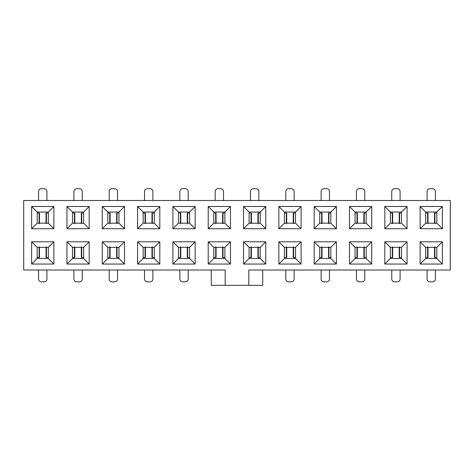 <?xml version="1.0" encoding="UTF-8"?>
<svg xmlns="http://www.w3.org/2000/svg" width="474" height="474" viewBox="0 0 474 474"><rect width="100%" height="100%" fill="white"/><g stroke="black" fill="none" stroke-linecap="round" stroke-linejoin="round"><path stroke-width="0.71" d="M137.578 228.729L143.142 223.165L154.269 223.165L159.827 228.729L137.578 228.729L137.578 206.48L159.827 206.48L154.269 212.038L154.269 223.165M154.269 258.484L143.142 258.484L143.142 247.357L154.269 247.357L154.269 258.484L159.827 264.048L137.578 264.048L137.578 241.799L159.827 241.799L154.269 247.357M143.142 247.357L137.578 241.799M48.312 258.484L37.185 258.484L37.185 247.357L48.312 247.357L48.312 258.484L53.876 264.048L31.628 264.048L31.628 241.799L53.876 241.799L48.312 247.357M83.631 258.484L72.504 258.484L72.504 247.357L83.631 247.357L83.631 258.484L89.189 264.048L66.947 264.048L66.947 241.799L89.189 241.799L89.189 264.048M118.95 258.484L107.823 258.484L107.823 247.357L118.95 247.357L118.95 258.484L124.508 264.048L102.26 264.048L102.26 241.799L124.508 241.799L124.508 264.048M143.142 258.484L137.578 264.048M143.142 223.165L143.142 212.038L137.578 206.48M143.142 212.038L154.269 212.038M124.508 241.799L118.95 247.357M107.823 258.484L102.26 264.048M107.823 247.357L102.26 241.799M124.508 206.48L124.508 228.729L102.26 228.729L102.26 206.48L124.508 206.48L118.95 212.038L118.95 223.165L124.508 228.729M118.95 223.165L107.823 223.165L102.26 228.729M107.823 223.165L107.823 212.038L102.26 206.48M107.823 212.038L118.95 212.038M89.189 241.799L83.631 247.357M72.504 258.484L66.947 264.048M72.504 247.357L66.947 241.799M89.189 206.48L89.189 228.729L66.947 228.729L66.947 206.48L89.189 206.48L83.631 212.038L83.631 223.165L89.189 228.729M83.631 223.165L72.504 223.165L66.947 228.729M72.504 223.165L72.504 212.038L66.947 206.48M72.504 212.038L83.631 212.038M53.876 241.799L53.876 264.048M37.185 258.484L31.628 264.048M37.185 247.357L31.628 241.799M53.876 206.48L48.312 212.038L48.312 223.165L53.876 228.729L31.628 228.729L31.628 206.48L53.876 206.48L53.876 228.729M48.312 223.165L37.185 223.165L31.628 228.729M37.185 223.165L37.185 212.038L31.628 206.48M37.185 212.038L48.312 212.038M248.814 270.026L450.3 270.026L450.3 200.502L23.7 200.502L23.7 270.026L225.186 270.026L225.186 285.318L248.814 285.318L248.814 270.026M159.827 241.799L159.827 264.048M159.827 206.48L159.827 228.729M314.173 264.048L314.173 241.799L336.421 241.799L336.421 264.048L314.173 264.048L319.731 258.484L319.731 247.357L330.858 247.357L330.858 258.484L336.421 264.048M314.173 228.729L314.173 206.48L336.421 206.48L336.421 228.729L314.173 228.729L319.731 223.165L319.731 212.038L314.173 206.48M371.74 206.48L371.74 228.729L349.492 228.729L349.492 206.48L371.74 206.48L366.177 212.038L366.177 223.165L371.74 228.729M371.74 241.799L371.74 264.048L349.492 264.048L349.492 241.799L371.74 241.799L366.177 247.357L366.177 258.484L355.05 258.484L355.05 247.357L366.177 247.357M407.053 206.48L407.053 228.729L384.811 228.729L384.811 206.48L407.053 206.48L401.496 212.038L401.496 223.165L407.053 228.729M407.053 241.799L407.053 264.048L384.811 264.048L384.811 241.799L407.053 241.799L401.496 247.357L401.496 258.484L390.369 258.484L390.369 247.357L401.496 247.357M442.372 206.48L442.372 228.729L420.124 228.729L420.124 206.48L442.372 206.48L436.815 212.038L436.815 223.165L442.372 228.729M442.372 241.799L442.372 264.048L420.124 264.048L420.124 241.799L442.372 241.799L436.815 247.357L436.815 258.484L425.688 258.484L425.688 247.357L436.815 247.357M195.146 206.48L195.146 228.729L172.897 228.729L172.897 206.48L195.146 206.48L189.582 212.038L189.582 223.165L195.146 228.729M195.146 241.799L195.146 264.048L172.897 264.048L172.897 241.799L195.146 241.799L189.582 247.357L189.582 258.484L178.461 258.484L178.461 247.357L189.582 247.357M230.465 206.48L230.465 228.729L208.216 228.729L208.216 206.48L230.465 206.48L224.901 212.038L224.901 223.165L230.465 228.729M230.465 241.799L230.465 264.048L208.216 264.048L208.216 241.799L230.465 241.799L224.901 247.357L224.901 258.484L213.78 258.484L213.78 247.357L224.901 247.357M265.784 206.48L265.784 228.729L243.535 228.729L243.535 206.48L265.784 206.48L260.22 212.038L260.22 223.165L265.784 228.729M265.784 241.799L265.784 264.048L243.535 264.048L243.535 241.799L265.784 241.799L260.22 247.357L260.22 258.484L249.099 258.484L249.099 247.357L260.22 247.357M301.103 206.48L301.103 228.729L278.854 228.729L278.854 206.48L301.103 206.48L295.539 212.038L295.539 223.165L301.103 228.729M301.103 241.799L301.103 264.048L278.854 264.048L278.854 241.799L301.103 241.799L295.539 247.357L295.539 258.484L284.418 258.484L284.418 247.357L295.539 247.357M319.731 258.484L330.858 258.484M248.814 285.318L262.726 285.318L262.726 270.026M225.186 285.318L211.274 285.318L211.274 270.026M319.731 247.357L314.173 241.799M336.421 241.799L330.858 247.357M336.421 206.48L330.858 212.038L319.731 212.038M330.858 212.038L330.858 223.165L336.421 228.729M319.731 223.165L330.858 223.165M366.177 223.165L355.05 223.165L349.492 228.729M355.05 223.165L355.05 212.038L349.492 206.48M355.05 212.038L366.177 212.038M366.177 258.484L371.74 264.048M355.05 258.484L349.492 264.048M355.05 247.357L349.492 241.799M401.496 223.165L390.369 223.165L384.811 228.729M390.369 223.165L390.369 212.038L384.811 206.48M390.369 212.038L401.496 212.038M401.496 258.484L407.053 264.048M390.369 258.484L384.811 264.048M390.369 247.357L384.811 241.799M436.815 223.165L425.688 223.165L420.124 228.729M425.688 223.165L425.688 212.038L420.124 206.48M425.688 212.038L436.815 212.038M436.815 258.484L442.372 264.048M425.688 258.484L420.124 264.048M425.688 247.357L420.124 241.799M189.582 223.165L178.461 223.165L172.897 228.729M178.461 223.165L178.461 212.038L172.897 206.48M178.461 212.038L189.582 212.038M189.582 258.484L195.146 264.048M178.461 258.484L172.897 264.048M178.461 247.357L172.897 241.799M224.901 223.165L213.78 223.165L208.216 228.729M213.78 223.165L213.78 212.038L208.216 206.48M213.78 212.038L224.901 212.038M224.901 258.484L230.465 264.048M213.78 258.484L208.216 264.048M213.78 247.357L208.216 241.799M260.22 223.165L249.099 223.165L243.535 228.729M249.099 223.165L249.099 212.038L243.535 206.48M249.099 212.038L260.22 212.038M260.22 258.484L265.784 264.048M249.099 258.484L243.535 264.048M249.099 247.357L243.535 241.799M295.539 223.165L284.418 223.165L278.854 228.729M284.418 223.165L284.418 212.038L278.854 206.48M284.418 212.038L295.539 212.038M295.539 258.484L301.103 264.048M284.418 258.484L278.854 264.048M284.418 247.357L278.854 241.799M435.422 270.026L435.422 279.062C435.256 280.75 434.332 281.68 432.644 281.84L429.859 281.84C428.17 281.68 427.246 280.75 427.08 279.062L427.08 270.026M400.103 270.026L400.103 279.062C399.938 280.75 399.013 281.68 397.325 281.84L394.54 281.84C392.851 281.68 391.927 280.75 391.761 279.062L391.761 270.026M364.784 270.026L364.784 279.062C364.619 280.75 363.694 281.68 362.006 281.84L359.221 281.84C357.532 281.68 356.608 280.75 356.442 279.062L356.442 270.026M329.466 270.026L329.466 279.062C329.3 280.75 328.375 281.68 326.687 281.84L323.908 281.84C322.213 281.68 321.289 280.75 321.123 279.062L321.123 270.026M294.147 270.026L294.147 279.062C293.987 280.75 293.056 281.68 291.368 281.84L288.589 281.84C286.9 281.68 285.97 280.75 285.804 279.062L285.804 270.026M188.196 270.026L188.196 279.062C188.03 280.75 187.1 281.68 185.411 281.84L182.632 281.84C180.944 281.68 180.013 280.75 179.853 279.062L179.853 270.026M152.877 270.026L152.877 279.062C152.711 280.75 151.787 281.68 150.092 281.84L147.313 281.84C145.625 281.68 144.7 280.75 144.534 279.062L144.534 270.026M117.558 270.026L117.558 279.062C117.392 280.75 116.468 281.68 114.779 281.84L111.994 281.84C110.306 281.68 109.381 280.75 109.216 279.062L109.216 270.026M82.239 270.026L82.239 279.062C82.073 280.75 81.149 281.68 79.46 281.84L76.675 281.84C74.987 281.68 74.062 280.75 73.897 279.062L73.897 270.026M46.92 270.026L46.92 279.062C46.754 280.75 45.83 281.68 44.141 281.84L41.356 281.84C39.668 281.68 38.744 280.75 38.578 279.062L38.578 270.026M38.578 200.502L38.578 191.46C38.744 189.772 39.668 188.848 41.356 188.682L44.141 188.682C45.83 188.848 46.754 189.772 46.92 191.46L46.92 200.502M73.897 200.502L73.897 191.46C74.062 189.772 74.987 188.848 76.675 188.682L79.46 188.682C81.149 188.848 82.073 189.772 82.239 191.46L82.239 200.502M109.216 200.502L109.216 191.46C109.381 189.772 110.306 188.848 111.994 188.682L114.779 188.682C116.468 188.848 117.392 189.772 117.558 191.46L117.558 200.502M144.534 200.502L144.534 191.46C144.7 189.772 145.625 188.848 147.313 188.682L150.092 188.682C151.787 188.848 152.711 189.772 152.877 191.46L152.877 200.502M179.853 200.502L179.853 191.46C180.013 189.772 180.944 188.848 182.632 188.682L185.411 188.682C187.1 188.848 188.03 189.772 188.196 191.46L188.196 200.502M215.172 200.502L215.172 191.46C215.332 189.772 216.263 188.848 217.951 188.682L220.73 188.682C222.419 188.848 223.349 189.772 223.515 191.46L223.515 200.502M250.485 200.502L250.485 191.46C250.651 189.772 251.581 188.848 253.27 188.682L256.049 188.682C257.738 188.848 258.668 189.772 258.828 191.46L258.828 200.502M285.804 200.502L285.804 191.46C285.97 189.772 286.9 188.848 288.589 188.682L291.368 188.682C293.056 188.848 293.987 189.772 294.147 191.46L294.147 200.502M321.123 200.502L321.123 191.46C321.289 189.772 322.213 188.848 323.908 188.682L326.687 188.682C328.375 188.848 329.3 189.772 329.466 191.46L329.466 200.502M356.442 200.502L356.442 191.46C356.608 189.772 357.532 188.848 359.221 188.682L362.006 188.682C363.694 188.848 364.619 189.772 364.784 191.46L364.784 200.502M391.761 200.502L391.761 191.46C391.927 189.772 392.851 188.848 394.54 188.682L397.325 188.682C399.013 188.848 399.938 189.772 400.103 191.46L400.103 200.502M427.08 200.502L427.08 191.46C427.246 189.772 428.17 188.848 429.859 188.682L432.644 188.682C434.332 188.848 435.256 189.772 435.422 191.46L435.422 200.502M436.815 257.512L434.895 257.512L434.895 246.877M434.516 247.138L434.516 257.512L434.895 257.512M427.607 246.877L427.607 257.512L427.986 257.512L427.986 247.138M427.607 257.512L425.688 257.512M401.496 257.512L399.576 257.512L399.576 246.877M399.197 247.138L399.197 257.512L399.576 257.512M392.288 246.877L392.288 257.512L392.668 257.512L392.668 247.138M392.288 257.512L390.369 257.512M366.177 257.512L364.257 257.512L364.257 246.877M363.878 247.138L363.878 257.512L364.257 257.512M356.969 246.877L356.969 257.512L357.349 257.512L357.349 247.138M356.969 257.512L355.05 257.512M330.858 257.512L328.938 257.512L328.938 246.877M328.559 247.138L328.559 257.512L328.938 257.512M321.656 246.877L321.656 257.512L322.03 257.512L322.03 247.138M321.656 257.512L319.731 257.512M295.539 257.512L293.619 257.512L293.619 246.877M293.24 247.138L293.24 257.512L293.619 257.512M286.337 246.877L286.337 257.512L286.717 257.512L286.717 247.138M286.337 257.512L284.418 257.512M260.22 257.512L258.3 257.512L258.3 246.877M257.921 247.138L257.921 257.512L258.3 257.512M251.019 246.877L251.019 257.512L251.398 257.512L251.398 247.138M251.019 257.512L249.099 257.512M224.901 257.512L222.981 257.512L222.981 246.877M222.602 247.138L222.602 257.512L222.981 257.512M215.7 246.877L215.7 257.512L216.079 257.512L216.079 247.138M215.7 257.512L213.78 257.512M189.582 257.512L187.663 257.512L187.663 246.877M187.283 247.138L187.283 257.512L187.663 257.512M180.381 246.877L180.381 257.512L180.76 257.512L180.76 247.138M180.381 257.512L178.461 257.512M154.269 257.512L152.344 257.512L152.344 246.877M151.97 247.138L151.97 257.512L152.344 257.512M145.062 246.877L145.062 257.512L145.441 257.512L145.441 247.138M145.062 257.512L143.142 257.512M118.95 257.512L117.031 257.512L117.031 246.877M116.651 247.138L116.651 257.512L117.031 257.512M109.743 246.877L109.743 257.512L110.122 257.512L110.122 247.138M109.743 257.512L107.823 257.512M83.631 257.512L81.712 257.512L81.712 246.877M81.332 247.138L81.332 257.512L81.712 257.512M74.424 246.877L74.424 257.512L74.803 257.512L74.803 247.138M74.424 257.512L72.504 257.512M48.312 257.512L46.393 257.512L46.393 246.877M46.014 247.138L46.014 257.512L46.393 257.512M39.105 246.877L39.105 257.512L39.484 257.512L39.484 247.138M39.105 257.512L37.185 257.512M37.185 213.016L39.105 213.016L39.105 223.645M39.484 223.384L39.484 213.016L39.105 213.016M46.393 223.645L46.393 213.016L46.014 213.016L46.014 223.384M46.393 213.016L48.312 213.016M72.504 213.016L74.424 213.016L74.424 223.645M74.803 223.384L74.803 213.016L74.424 213.016M81.712 223.645L81.712 213.016L81.332 213.016L81.332 223.384M81.712 213.016L83.631 213.016M107.823 213.016L109.743 213.016L109.743 223.645M110.122 223.384L110.122 213.016L109.743 213.016M117.031 223.645L117.031 213.016L116.651 213.016L116.651 223.384M117.031 213.016L118.95 213.016M143.142 213.016L145.062 213.016L145.062 223.645M145.441 223.384L145.441 213.016L145.062 213.016M152.344 223.645L152.344 213.016L151.97 213.016L151.97 223.384M152.344 213.016L154.269 213.016M178.461 213.016L180.381 213.016L180.381 223.645M180.76 223.384L180.76 213.016L180.381 213.016M187.663 223.645L187.663 213.016L187.283 213.016L187.283 223.384M187.663 213.016L189.582 213.016M213.78 213.016L215.7 213.016L215.7 223.645M216.079 223.384L216.079 213.016L215.7 213.016M222.981 223.645L222.981 213.016L222.602 213.016L222.602 223.384M222.981 213.016L224.901 213.016M249.099 213.016L251.019 213.016L251.019 223.645M251.398 223.384L251.398 213.016L251.019 213.016M258.3 223.645L258.3 213.016L257.921 213.016L257.921 223.384M258.3 213.016L260.22 213.016M284.418 213.016L286.337 213.016L286.337 223.645M286.717 223.384L286.717 213.016L286.337 213.016M293.619 223.645L293.619 213.016L293.24 213.016L293.24 223.384M293.619 213.016L295.539 213.016M319.731 213.016L321.656 213.016L321.656 223.645M322.03 223.384L322.03 213.016L321.656 213.016M328.938 223.645L328.938 213.016L328.559 213.016L328.559 223.384M328.938 213.016L330.858 213.016M355.05 213.016L356.969 213.016L356.969 223.645M357.349 223.384L357.349 213.016L356.969 213.016M364.257 223.645L364.257 213.016L363.878 213.016L363.878 223.384M364.257 213.016L366.177 213.016M390.369 213.016L392.288 213.016L392.288 223.645M392.668 223.384L392.668 213.016L392.288 213.016M399.576 223.645L399.576 213.016L399.197 213.016L399.197 223.384M399.576 213.016L401.496 213.016M425.688 213.016L427.607 213.016L427.607 223.645M427.986 223.384L427.986 213.016L427.607 213.016M434.895 223.645L434.895 213.016L434.516 213.016L434.516 223.384M434.895 213.016L436.815 213.016"/></g></svg>
